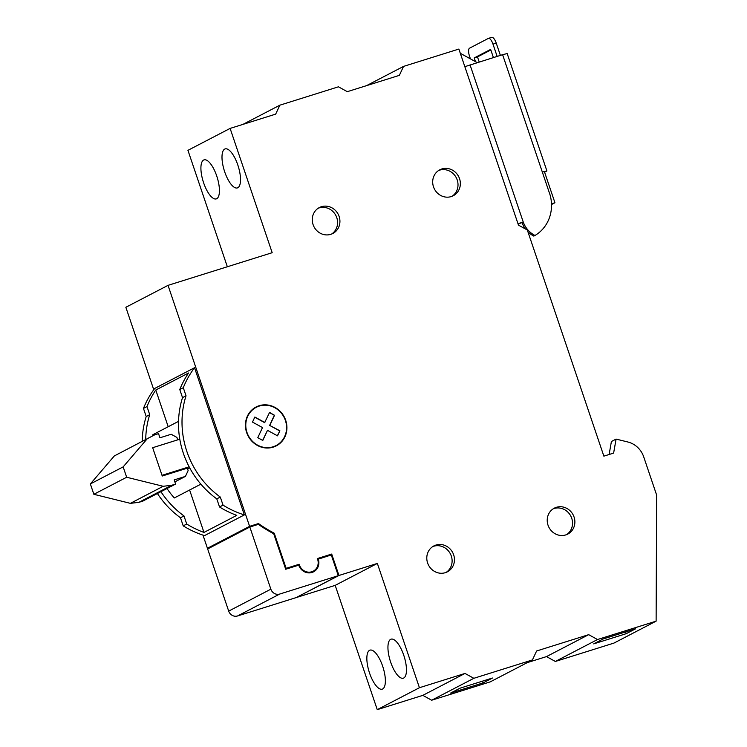 <?xml version="1.0" encoding="UTF-8"?>
<svg xmlns="http://www.w3.org/2000/svg" width="747" height="747" viewBox="0 0 747 747"><rect width="100%" height="100%" fill="white"/><g stroke="black" fill="none" stroke-linecap="round" stroke-linejoin="round"><path stroke-width="1.12" d="M459.545 178.692A14.604 13.614 -117.5 0 1 453.261 195.733A14.604 13.614 -117.5 0 1 433.503 186.853A14.604 13.614 -117.5 0 1 439.787 169.812A14.604 13.614 -117.5 0 1 459.545 178.692M438.648 170.484A14.604 13.614 -117.5 0 1 457.201 179.906A14.604 13.614 -117.5 0 1 452.056 196.274M453.644 554.788A14.604 13.614 -117.5 0 1 447.36 571.828A14.604 13.614 -117.5 0 1 427.601 562.958A14.604 13.614 -117.5 0 1 433.886 545.917A14.604 13.614 -117.5 0 1 453.644 554.788M432.746 546.58A14.604 13.614 -117.5 0 1 451.3 556.011A14.604 13.614 -117.5 0 1 446.155 572.379M574.069 517.036A14.604 13.614 -117.5 0 1 567.785 534.077A14.604 13.614 -117.5 0 1 548.027 525.197A14.604 13.614 -117.5 0 1 554.311 508.165A14.604 13.614 -117.5 0 1 574.069 517.036M553.172 508.828A14.604 13.614 -117.5 0 1 571.726 518.259A14.604 13.614 -117.5 0 1 566.581 534.628M339.119 216.443A14.604 13.614 -117.5 0 1 332.835 233.484A14.604 13.614 -117.5 0 1 313.077 224.604A14.604 13.614 -117.5 0 1 319.361 207.563A14.604 13.614 -117.5 0 1 339.119 216.443M318.222 208.236A14.604 13.614 -117.5 0 1 336.776 217.657A14.604 13.614 -117.5 0 1 331.631 234.026M296.736 597.283L338.951 575.47L331.705 554.059L317.363 558.56A10.225 9.534 -117.5 0 1 317.615 559.242A10.225 9.534 -117.5 0 1 313.217 571.175A10.225 9.534 -117.5 0 1 299.388 564.956A10.225 9.534 -117.5 0 1 299.183 564.256L286.138 568.346L274.252 533.227A145.32 135.487 -117.5 0 1 258.453 523.563L249.601 526.336L207.423 548.27L211.354 547.037M295.485 566.179L299.183 564.256M403.744 678.015A20.449 7.293 72.6 0 1 403.315 678.192A20.449 7.293 72.6 0 1 390.438 661.478A20.449 7.293 72.6 0 1 390.653 639.339A20.449 7.293 72.6 0 1 391.083 639.161A20.449 7.293 72.6 0 1 403.959 655.875A20.449 7.293 72.6 0 1 403.744 678.015M382.66 688.977A20.449 7.293 72.6 0 1 382.231 689.154A20.449 7.293 72.6 0 1 369.345 672.44A20.449 7.293 72.6 0 1 369.569 650.31A20.449 7.293 72.6 0 1 369.998 650.133A20.449 7.293 72.6 0 1 382.875 666.847A20.449 7.293 72.6 0 1 382.66 688.977M224.707 149.083A20.449 7.293 -107.4 0 0 224.492 171.212A20.449 7.293 -107.4 0 0 237.369 187.927A20.449 7.293 -107.4 0 0 237.798 187.749A20.449 7.293 -107.4 0 0 238.022 165.619A20.449 7.293 -107.4 0 0 225.136 148.905A20.449 7.293 -107.4 0 0 224.707 149.083M203.623 160.045A20.449 7.293 -107.4 0 0 203.408 182.175A20.449 7.293 -107.4 0 0 216.285 198.889A20.449 7.293 -107.4 0 0 216.714 198.711A20.449 7.293 -107.4 0 0 216.929 176.581A20.449 7.293 -107.4 0 0 204.052 159.867A20.449 7.293 -107.4 0 0 203.623 160.045M285.709 420.309A21.906 20.421 -117.5 0 1 276.287 445.866A21.906 20.421 -117.5 0 1 246.65 432.55A21.906 20.421 -117.5 0 1 256.072 406.994A21.906 20.421 -117.5 0 1 285.709 420.309M255.96 407.059A21.906 20.421 -117.5 0 1 285.475 420.43A21.906 20.421 -117.5 0 1 276.175 445.931M276.007 445.604A21.542 20.085 -117.5 0 1 275.886 445.67A21.542 20.085 -117.5 0 1 246.743 432.569A21.542 20.085 -117.5 0 1 256.006 407.442A21.542 20.085 -117.5 0 1 256.128 407.376M246.977 432.448A21.542 20.085 -117.5 0 1 256.24 407.32A21.542 20.085 -117.5 0 1 285.382 420.412A21.542 20.085 -117.5 0 1 276.119 445.539A21.542 20.085 -117.5 0 1 246.977 432.448M490.256 681.862L532.434 659.937L473.841 678.304L431.673 700.228L490.256 681.862M459.919 688.23L492.469 678.024L483.094 682.898L450.544 693.104L459.919 688.23M613.941 643.092L656.118 621.159L597.525 639.525L555.357 661.459L613.941 643.092M603.062 639.002L635.613 628.797L626.238 633.671L593.688 643.877L603.062 639.002M527.242 662.636L546.505 656.594L555.357 661.459M296.774 597.395L335.188 585.359L377.254 709.65L422.821 695.364L431.673 700.228M242.868 124.413L279.854 105.178L275.68 114.123L230.113 128.409L272.179 252.701L168.028 285.354L125.851 307.278L153.761 389.729M202.979 535.123L207.423 548.27M230.113 128.409L187.936 150.334L227.34 266.754M477.268 62.627L460.311 53.308M518.857 225.351L518.362 223.895M279.854 105.178L338.438 86.811L347.29 91.676L399.365 75.354L403.539 66.408L458.873 49.059L518.474 225.136L527.317 230.001L603.865 456.146L613.623 453.084L616.088 439.087L627.872 442A21.906 20.421 62.5 0 1 643.718 456.884L656.641 495.084L656.118 621.159M168.028 285.354L249.601 526.336M338.951 575.47L377.356 563.425L419.431 687.716L464.998 673.439L473.841 678.304M546.505 656.594L588.683 634.661L536.607 650.992L532.434 659.937M588.683 634.661L597.525 639.525M366.553 85.634L403.539 66.408M551.519 204.51L554.937 202.736L551.491 203.81M544.348 171.465L554.937 202.736M609.122 454.493L611.401 441.524L616.088 439.087M183.211 525.86L180.475 517.764L183.986 515.934L186.731 524.03L183.211 525.86A93.114 86.811 -117.5 0 0 204.519 535.618L244.353 514.907A93.114 86.811 -117.5 0 1 223.045 505.14L220.3 497.054A87.632 81.703 -117.5 0 1 186.031 395.798L183.295 387.712A93.114 86.811 -117.5 0 1 194.537 367.739L244.353 514.907M168.196 426.724L155.778 390.027L188.571 372.977A93.114 86.811 62.5 0 0 179.775 389.532L182.52 397.628A87.632 81.703 62.5 0 0 179.794 439.199A87.632 81.703 62.5 0 0 189.15 466.819A87.632 81.703 62.5 0 0 216.789 498.875L219.534 506.97L223.045 505.14M219.534 506.97A93.114 86.811 62.5 0 0 236.771 515.365L203.968 532.424L189.617 490.013M186.731 524.03A93.114 86.811 62.5 0 0 203.968 532.424M179.775 389.532L183.295 387.712M142.191 441.337A87.632 81.703 -117.5 0 1 146.207 416.518L143.461 408.422A93.114 86.811 -117.5 0 1 154.704 388.449L194.537 367.739M143.461 408.422L146.982 406.592L149.717 414.688A87.632 81.703 62.5 0 0 145.712 439.507M155.778 390.027A93.114 86.811 62.5 0 0 146.982 406.592M216.789 498.875L220.3 497.054M182.52 397.628L186.031 395.798M146.207 416.518L149.717 414.688M180.475 517.764A87.632 81.703 -117.5 0 1 157.412 493.515M160.922 491.685A87.632 81.703 62.5 0 0 183.986 515.934M178.533 421.355L152.883 434.689A80.331 74.896 62.5 0 0 152.799 435.818M167.001 488.519A80.331 74.896 62.5 0 0 174.312 497.969L200.868 484.159M422.821 695.364L464.998 673.439M377.254 709.65L419.431 687.716M335.188 585.359L377.356 563.425M174.863 481.89L185.433 476.39L188.141 470.591L187.32 468.164L162.248 476.016L152.668 447.705L179.794 439.199M154.629 434.875L114.338 455.931L154.629 434.875L158.532 433.643L159.942 437.789L171.184 434.268L176.908 437.415L177.73 439.852L152.668 447.705L162.015 475.325L189.15 466.819M189.719 467.893L187.6 468.995M277.37 435.762L279.873 430.776L277.51 435.837L267.501 430.337L262.645 440.375M279.639 430.898L269.63 425.398L279.873 430.776M269.49 412.605L274.354 415.276L269.63 425.398M274.354 415.276L269.583 412.4L264.625 422.643L254.755 417.218M267.501 430.337L262.785 440.459L257.78 437.705L262.496 427.583L252.495 422.083L254.848 417.022L264.858 422.522M274.588 415.155L269.863 425.276M273.477 533.629L274.252 533.227M254.755 525.486L258.453 523.563M285.522 568.663L286.138 568.346M328.008 555.983L331.705 554.059M625.65 631.925L626.238 633.671M482.506 681.152L483.094 682.898M185.433 476.39L174.191 479.91L175.601 484.056L171.689 485.279L163.191 486.288L126.663 477.249L93.861 494.299L130.389 503.347L163.191 486.288M171.689 485.279L138.886 502.339L142.798 501.116L175.601 484.056M138.886 502.339L130.389 503.347M114.338 455.931L90.359 483.944L123.152 466.884L126.663 477.249M90.359 483.944L93.861 494.299M147.14 438.872L123.152 466.884M279.714 594.042L338.298 575.676L296.129 597.6L237.537 615.967A7.302 6.807 -117.5 0 1 228.694 611.102L270.862 589.178A7.302 6.807 62.5 0 0 279.714 594.042L237.537 615.967M338.298 575.676L331.285 554.956L317.652 559.354M318.269 559.036A10.953 10.215 -117.5 0 1 313.553 571.819A10.953 10.215 -117.5 0 1 298.744 565.162L285.718 569.242L273.71 533.76A146.057 136.169 -117.5 0 1 258.341 524.357L249.834 527.027L207.657 548.961L228.694 611.102M249.834 527.027L270.862 589.178M525.458 228.984A23.008 21.448 62.5 0 1 522.05 222.587L523.227 221.98A23.008 21.448 62.5 0 0 534.992 235.473A37.247 34.726 62.5 0 0 550.128 195.107L502.6 54.69L507.176 53.56L546.907 170.951L542.331 172.071M464.83 66.67L502.6 54.69M527.942 231.841A23.008 21.448 62.5 0 0 533.825 236.089L534.992 235.473M493.403 57.575L490.639 49.405L474.233 57.93L475.494 61.656M491.554 37.415A7.302 2.605 72.6 0 1 491.703 37.35A7.302 2.605 72.6 0 1 496.232 43.102L492.983 44.12L497.138 56.398M492.983 44.12A7.302 2.605 -107.4 0 0 488.454 38.368A7.302 2.605 -107.4 0 0 488.305 38.433L469.555 48.181A7.302 2.605 -107.4 0 0 469.555 56.305L470.414 58.864M479.219 62.02L477.492 56.912L490.826 49.974M500.387 55.381L496.232 43.102M544.61 172.23L546.907 170.951M474.233 57.93L477.492 56.912M522.05 222.587L518.091 224.007M470.05 64.886L523.227 221.98L517.998 223.755M309.968 572.865L313.217 571.175M491.703 37.35L488.454 38.368"/></g></svg>

